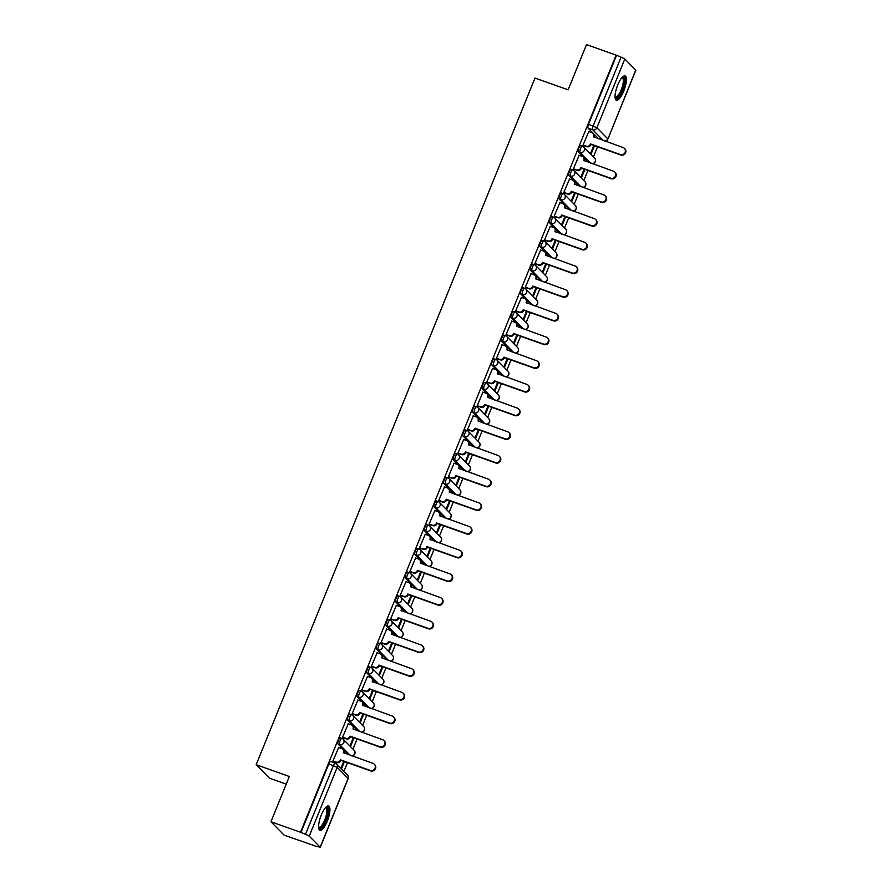 <?xml version="1.0" encoding="UTF-8"?>
<svg xmlns="http://www.w3.org/2000/svg" width="892" height="892" viewBox="0 0 892 892"><rect width="100%" height="100%" fill="white"/><g stroke="black" fill="none" stroke-linecap="round" stroke-linejoin="round"><path stroke-width="1.34" d="M340.465 737.918A3.312 1.004 109.6 0 0 340.343 737.84A3.312 1.004 109.6 0 0 338.458 740.17A3.312 1.004 109.6 0 0 338.001 743.995L339.629 744.575A3.312 1.004 -70.4 0 1 340.097 740.75A3.312 1.004 -70.4 0 1 341.97 738.42A3.312 1.004 -70.4 0 1 342.093 738.498A3.312 3.122 135.5 0 1 343.833 742.59A3.312 3.122 -44.5 0 1 339.629 744.575L350.188 755.301M350.077 714.236A3.312 1.004 109.6 0 0 349.954 714.146A3.312 1.004 109.6 0 0 348.081 716.488A3.312 1.004 109.6 0 0 347.612 720.301L349.251 720.892A3.312 1.004 -70.4 0 1 349.709 717.068A3.312 1.004 -70.4 0 1 351.593 714.737A3.312 1.004 -70.4 0 1 351.716 714.815A3.312 3.122 135.5 0 1 353.455 718.907A3.312 3.122 -44.5 0 1 349.251 720.892L359.799 731.607M359.699 690.542A3.312 1.004 109.6 0 0 359.576 690.464A3.312 1.004 109.6 0 0 357.692 692.794A3.312 1.004 109.6 0 0 357.235 696.619L358.863 697.198A3.312 1.004 -70.4 0 1 359.331 693.374A3.312 1.004 -70.4 0 1 361.204 691.044A3.312 1.004 -70.4 0 1 361.338 691.122A3.312 3.122 135.5 0 1 363.077 695.214A3.312 3.122 -44.5 0 1 358.863 697.198L369.422 707.925M369.321 666.859A3.312 1.004 109.6 0 0 369.188 666.77A3.312 1.004 109.6 0 0 367.314 669.111A3.312 1.004 109.6 0 0 366.846 672.936L368.485 673.516A3.312 1.004 -70.4 0 1 368.953 669.691A3.312 1.004 -70.4 0 1 370.827 667.361A3.312 1.004 -70.4 0 1 370.949 667.439A3.312 3.122 135.5 0 1 372.689 671.531A3.312 3.122 -44.5 0 1 368.485 673.516L379.044 684.231M378.933 643.165A3.312 1.004 109.6 0 0 378.81 643.087A3.312 1.004 109.6 0 0 376.937 645.418A3.312 1.004 109.6 0 0 376.469 649.242L378.108 649.822A3.312 1.004 -70.4 0 1 378.565 646.009A3.312 1.004 -70.4 0 1 380.449 643.667A3.312 1.004 -70.4 0 1 380.572 643.745A3.312 3.122 135.5 0 1 382.311 647.848A3.312 3.122 -44.5 0 1 378.108 649.822L388.656 660.548M388.555 619.483A3.312 1.004 109.6 0 0 388.433 619.405A3.312 1.004 109.6 0 0 386.548 621.735A3.312 1.004 109.6 0 0 386.091 625.56L387.719 626.139A3.312 1.004 -70.4 0 1 388.187 622.315A3.312 1.004 -70.4 0 1 390.06 619.985A3.312 1.004 -70.4 0 1 390.194 620.063A3.312 3.122 135.5 0 1 391.934 624.155A3.312 3.122 -44.5 0 1 387.719 626.139L398.278 636.855M398.178 595.789A3.312 1.004 109.6 0 0 398.044 595.711A3.312 1.004 109.6 0 0 396.171 598.041A3.312 1.004 109.6 0 0 395.702 601.866L397.341 602.446A3.312 1.004 -70.4 0 1 397.81 598.632A3.312 1.004 -70.4 0 1 399.683 596.291A3.312 1.004 -70.4 0 1 399.806 596.369A3.312 3.122 135.5 0 1 401.545 600.472A3.312 3.122 -44.5 0 1 397.341 602.446L407.9 613.172M407.789 572.106A3.312 1.004 109.6 0 0 407.666 572.028A3.312 1.004 109.6 0 0 405.793 574.359A3.312 1.004 109.6 0 0 405.325 578.183L406.964 578.763A3.312 1.004 -70.4 0 1 407.421 574.939A3.312 1.004 -70.4 0 1 409.305 572.608A3.312 1.004 -70.4 0 1 409.428 572.686A3.312 3.122 135.5 0 1 411.167 576.778A3.312 3.122 -44.5 0 1 406.964 578.763L417.512 589.489M417.411 548.413A3.312 1.004 109.6 0 0 417.289 548.335A3.312 1.004 109.6 0 0 415.404 550.676A3.312 1.004 109.6 0 0 414.947 554.49L416.575 555.069A3.312 1.004 -70.4 0 1 417.043 551.256A3.312 1.004 -70.4 0 1 418.917 548.914A3.312 1.004 -70.4 0 1 419.05 549.004A3.312 3.122 135.5 0 1 420.79 553.096A3.312 3.122 -44.5 0 1 416.575 555.069L427.134 565.796M427.034 524.73A3.312 1.004 109.6 0 0 426.9 524.652A3.312 1.004 109.6 0 0 425.027 526.982A3.312 1.004 109.6 0 0 424.559 530.807L426.198 531.387A3.312 1.004 -70.4 0 1 426.666 527.562A3.312 1.004 -70.4 0 1 428.539 525.232A3.312 1.004 -70.4 0 1 428.662 525.31A3.312 3.122 135.5 0 1 430.401 529.402A3.312 3.122 -44.5 0 1 426.198 531.387L436.757 542.113M436.645 501.036A3.312 1.004 109.6 0 0 436.522 500.958A3.312 1.004 109.6 0 0 434.649 503.3A3.312 1.004 109.6 0 0 434.181 507.113L435.82 507.693A3.312 1.004 -70.4 0 1 436.277 503.88A3.312 1.004 -70.4 0 1 438.162 501.538A3.312 1.004 -70.4 0 1 438.284 501.627A3.312 3.122 135.5 0 1 440.024 505.719A3.312 3.122 -44.5 0 1 435.82 507.693L446.368 518.419M446.268 477.354A3.312 1.004 109.6 0 0 446.145 477.276A3.312 1.004 109.6 0 0 444.261 479.606A3.312 1.004 109.6 0 0 443.803 483.431L445.431 484.01A3.312 1.004 -70.4 0 1 445.9 480.186A3.312 1.004 -70.4 0 1 447.773 477.856A3.312 1.004 -70.4 0 1 447.907 477.934A3.312 3.122 135.5 0 1 449.646 482.026A3.312 3.122 -44.5 0 1 445.431 484.01L455.99 494.737M455.89 453.671A3.312 1.004 109.6 0 0 455.756 453.582A3.312 1.004 109.6 0 0 453.883 455.923A3.312 1.004 109.6 0 0 453.415 459.737L455.054 460.317A3.312 1.004 -70.4 0 1 455.511 456.503A3.312 1.004 -70.4 0 1 457.395 454.162A3.312 1.004 -70.4 0 1 457.518 454.251A3.312 3.122 135.5 0 1 459.257 458.343A3.312 3.122 -44.5 0 1 455.054 460.317L465.613 471.043M465.501 429.977A3.312 1.004 109.6 0 0 465.379 429.899A3.312 1.004 109.6 0 0 463.505 432.23A3.312 1.004 109.6 0 0 463.037 436.054L464.676 436.634A3.312 1.004 -70.4 0 1 465.133 432.81A3.312 1.004 -70.4 0 1 467.018 430.479A3.312 1.004 -70.4 0 1 467.14 430.557A3.312 3.122 135.5 0 1 468.88 434.649A3.312 3.122 -44.5 0 1 464.676 436.634L475.224 447.36M475.124 406.295A3.312 1.004 109.6 0 0 475.001 406.206A3.312 1.004 109.6 0 0 473.117 408.547A3.312 1.004 109.6 0 0 472.66 412.36L474.288 412.94A3.312 1.004 -70.4 0 1 474.756 409.127A3.312 1.004 -70.4 0 1 476.629 406.785A3.312 1.004 -70.4 0 1 476.763 406.875A3.312 3.122 135.5 0 1 478.502 410.967A3.312 3.122 -44.5 0 1 474.288 412.94L484.847 423.667M484.746 382.601A3.312 1.004 109.6 0 0 484.612 382.523A3.312 1.004 109.6 0 0 482.739 384.853A3.312 1.004 109.6 0 0 482.271 388.678L483.91 389.258A3.312 1.004 -70.4 0 1 484.367 385.433A3.312 1.004 -70.4 0 1 486.252 383.103A3.312 1.004 -70.4 0 1 486.374 383.181A3.312 3.122 135.5 0 1 488.114 387.273A3.312 3.122 -44.5 0 1 483.91 389.258L494.469 399.984M494.358 358.918A3.312 1.004 109.6 0 0 494.235 358.829A3.312 1.004 109.6 0 0 492.351 361.171A3.312 1.004 109.6 0 0 491.893 364.984L493.532 365.575A3.312 1.004 -70.4 0 1 493.99 361.751A3.312 1.004 -70.4 0 1 495.874 359.409A3.312 1.004 -70.4 0 1 495.997 359.498A3.312 3.122 135.5 0 1 497.736 363.59A3.312 3.122 -44.5 0 1 493.532 365.575L504.08 376.29M503.98 335.225A3.312 1.004 109.6 0 0 503.857 335.147A3.312 1.004 109.6 0 0 501.973 337.477A3.312 1.004 109.6 0 0 501.516 341.302L503.144 341.881A3.312 1.004 -70.4 0 1 503.612 338.057A3.312 1.004 -70.4 0 1 505.485 335.727A3.312 1.004 -70.4 0 1 505.619 335.805A3.312 3.122 135.5 0 1 507.358 339.897A3.312 3.122 -44.5 0 1 503.144 341.881L513.703 352.608M513.602 311.542A3.312 1.004 109.6 0 0 513.469 311.453A3.312 1.004 109.6 0 0 511.595 313.794A3.312 1.004 109.6 0 0 511.127 317.608L512.766 318.199A3.312 1.004 -70.4 0 1 513.223 314.374A3.312 1.004 -70.4 0 1 515.108 312.044A3.312 1.004 -70.4 0 1 515.23 312.122A3.312 3.122 135.5 0 1 516.97 316.214A3.312 3.122 -44.5 0 1 512.766 318.199L523.325 328.914M523.214 287.848A3.312 1.004 109.6 0 0 523.091 287.77A3.312 1.004 109.6 0 0 521.207 290.101A3.312 1.004 109.6 0 0 520.75 293.925L522.389 294.505A3.312 1.004 -70.4 0 1 522.846 290.68A3.312 1.004 -70.4 0 1 524.73 288.35A3.312 1.004 -70.4 0 1 524.853 288.428A3.312 3.122 135.5 0 1 526.592 292.531A3.312 3.122 -44.5 0 1 522.389 294.505L532.937 305.231M532.836 264.166A3.312 1.004 109.6 0 0 532.714 264.077A3.312 1.004 109.6 0 0 530.829 266.418A3.312 1.004 109.6 0 0 530.372 270.243L532 270.822A3.312 1.004 -70.4 0 1 532.468 266.998A3.312 1.004 -70.4 0 1 534.341 264.668A3.312 1.004 -70.4 0 1 534.475 264.746A3.312 3.122 135.5 0 1 536.215 268.838A3.312 3.122 -44.5 0 1 532 270.822L542.559 281.538M542.459 240.472A3.312 1.004 109.6 0 0 542.325 240.394A3.312 1.004 109.6 0 0 540.452 242.724A3.312 1.004 109.6 0 0 539.983 246.549L541.622 247.129A3.312 1.004 -70.4 0 1 542.08 243.315A3.312 1.004 -70.4 0 1 543.964 240.974A3.312 1.004 -70.4 0 1 544.087 241.052A3.312 3.122 135.5 0 1 545.826 245.155A3.312 3.122 -44.5 0 1 541.622 247.129L552.181 257.855M552.07 216.789A3.312 1.004 109.6 0 0 551.947 216.711A3.312 1.004 109.6 0 0 550.063 219.042A3.312 1.004 109.6 0 0 549.606 222.866L551.245 223.446A3.312 1.004 -70.4 0 1 551.702 219.622A3.312 1.004 -70.4 0 1 553.586 217.291A3.312 1.004 -70.4 0 1 553.709 217.369A3.312 3.122 135.5 0 1 555.448 221.461A3.312 3.122 -44.5 0 1 551.245 223.446L561.793 234.172M561.692 193.096A3.312 1.004 109.6 0 0 561.57 193.018A3.312 1.004 109.6 0 0 559.685 195.348A3.312 1.004 109.6 0 0 559.228 199.172L560.856 199.752A3.312 1.004 -70.4 0 1 561.324 195.939A3.312 1.004 -70.4 0 1 563.198 193.597A3.312 1.004 -70.4 0 1 563.32 193.687A3.312 3.122 135.5 0 1 565.071 197.779A3.312 3.122 -44.5 0 1 560.856 199.752L571.415 210.479M571.304 169.413A3.312 1.004 109.6 0 0 571.181 169.335A3.312 1.004 109.6 0 0 569.308 171.665A3.312 1.004 109.6 0 0 568.84 175.49L570.479 176.07A3.312 1.004 -70.4 0 1 570.936 172.245A3.312 1.004 -70.4 0 1 572.82 169.915A3.312 1.004 -70.4 0 1 572.943 169.993A3.312 3.122 135.5 0 1 574.682 174.085A3.312 3.122 -44.5 0 1 570.479 176.07L581.038 186.796M580.926 145.719A3.312 1.004 109.6 0 0 580.803 145.641A3.312 1.004 109.6 0 0 578.919 147.983A3.312 1.004 109.6 0 0 578.462 151.796L580.101 152.376A3.312 1.004 -70.4 0 1 580.558 148.563A3.312 1.004 -70.4 0 1 582.443 146.221A3.312 1.004 -70.4 0 1 582.565 146.31A3.312 3.122 135.5 0 1 584.305 150.402A3.312 3.122 -44.5 0 1 580.101 152.376L590.649 163.102M623.731 91.118A12.912 3.902 109.6 0 0 625.047 75.898A12.912 3.902 109.6 0 0 617.721 85.008A12.912 3.902 109.6 0 0 616.405 100.227A12.912 3.902 109.6 0 0 623.731 91.118M327.275 821.186A12.912 3.902 109.6 0 0 328.59 805.967A12.912 3.902 109.6 0 0 321.265 815.076A12.912 3.902 109.6 0 0 319.949 830.296A12.912 3.902 109.6 0 0 327.275 821.186M270.945 821.744L289.32 776.497L256.171 764.712L534.988 78.072L568.137 89.847L586.512 44.6L616.093 55.114L300.526 832.258L270.945 821.744L284.169 835.18L313.839 845.471M343.911 771.413L347.467 762.66M352.964 749.113L357.079 738.966M362.587 725.43L366.701 715.284M372.198 701.736L376.324 691.59M381.821 678.054L385.935 667.907M391.443 654.36L395.557 644.214M401.054 630.677L405.18 620.531M410.677 606.984L414.791 596.837M420.299 583.301L424.414 573.155M429.911 559.607L434.036 549.461M439.533 535.925L443.647 525.778M449.144 512.231L453.27 502.096M458.767 488.548L462.892 478.402M468.389 464.855L472.504 454.719M478 441.172L482.126 431.026M487.623 417.489L491.748 407.343M497.245 393.796L501.36 383.649M506.857 370.113L510.982 359.967M516.479 346.419L520.605 336.273M526.102 322.737L530.216 312.59M535.713 299.043L539.838 288.897M545.335 275.36L549.461 265.214M554.958 251.667L559.072 241.52M564.569 227.984L568.695 217.838M574.192 204.29L578.317 194.144M583.814 180.608L587.928 170.461M593.425 156.914L597.551 146.767M286.22 784.124L269.395 778.147L256.171 764.712M313.75 845.694L320.172 847.21L309.256 836.127L305.521 834.288L333.452 765.503A3.312 1.004 -70.4 0 1 335.325 763.162A3.312 1.004 -70.4 0 1 335.448 763.251A3.312 3.122 -44.5 0 1 336.574 763.965A3.312 3.312 0 0 0 335.325 763.162L330.72 761.523A3.312 1.004 -70.4 0 1 330.843 761.612M300.526 832.258L305.521 834.288M598.632 138.84L588.084 128.114L592.689 129.753A3.312 1.004 -70.4 0 1 593.147 125.928L621.077 57.144L624.824 58.983L635.829 70.256L607.898 139.041L635.74 70.067M621.077 57.144L616.093 55.114M588.765 131.592L583.045 145.084L583.658 145.574M593.793 145.441L590.749 152.922L591.329 153.502L594.507 145.686M579.142 155.275L573.422 168.766L574.035 169.257M584.171 169.123L581.138 176.605L581.707 177.196L584.884 169.38M569.52 178.969L563.8 192.46L564.424 192.951M574.548 192.817L571.516 200.287L572.095 200.878L575.262 193.062M559.908 202.651L554.188 216.143L554.802 216.633M564.937 216.5L561.893 223.981L562.473 224.572L565.651 216.756M550.286 226.345L544.566 239.837L545.179 240.327M555.315 240.182L552.282 247.664L552.85 248.255L556.028 240.439M540.663 250.028L534.944 263.519L535.568 264.01M545.692 263.876L542.659 271.358L543.239 271.949L546.406 264.132M531.052 273.721L525.332 287.213L525.946 287.703M536.081 287.558L533.037 295.04L533.617 295.631L536.794 287.815M521.43 297.404L515.71 310.895L516.323 311.386M526.458 311.252L523.426 318.734L523.994 319.325L527.172 311.509M511.807 321.087L506.087 334.589L506.712 335.08M516.836 334.935L513.803 342.417L514.383 343.007L517.55 335.191M502.196 344.78L496.476 358.272L497.089 358.762M507.225 358.629L504.181 366.11L504.76 366.69L507.938 358.885M492.574 368.463L486.854 381.966L487.467 382.445M497.602 382.311L494.569 389.793L495.138 390.384L498.316 382.568M482.951 392.157L477.231 405.648L477.856 406.139M487.98 406.005L484.947 413.487L485.527 414.066L488.693 406.261M473.34 415.839L467.62 429.342L468.233 429.821M478.368 429.688L475.325 437.169L475.904 437.76L479.082 429.944M463.717 439.533L457.997 453.024L458.622 453.515M468.746 453.381L465.713 460.863L466.282 461.443L469.46 453.627M454.095 463.216L448.375 476.707L448.999 477.198M459.124 477.064L456.091 484.546L456.671 485.137L459.837 477.32M444.484 486.909L438.764 500.401L439.377 500.891M449.512 500.758L446.468 508.239L447.048 508.819L450.226 501.003M434.861 510.592L429.141 524.083L429.766 524.574M439.89 524.44L436.857 531.922L437.437 532.513L440.603 524.697M425.239 534.286L419.519 547.777L420.143 548.268M430.267 548.134L427.235 555.616L427.814 556.195L430.981 548.379M415.627 557.968L409.907 571.46L410.521 571.95M420.656 571.817L417.612 579.298L418.192 579.889L421.37 572.073M406.005 581.662L400.285 595.154L400.909 595.644M411.034 595.51L408.001 602.981L408.581 603.572L411.747 595.756M396.382 605.345L390.663 618.836L391.287 619.327M401.411 619.193L398.378 626.675L398.958 627.266L402.125 619.449M386.771 629.038L381.051 642.53L381.665 643.021M391.8 642.876L388.756 650.357L389.336 650.948L392.513 643.132M377.149 652.721L371.429 666.212L372.053 666.703M382.177 666.569L379.145 674.051L379.724 674.642L382.891 666.826M367.526 676.415L361.806 689.906L362.431 690.397M372.555 690.252L369.522 697.734L370.102 698.324L373.28 690.508M357.915 700.097L352.195 713.589L352.808 714.079M362.944 713.946L359.9 721.427L360.48 722.018L363.657 714.202M348.293 723.78L342.573 737.283L343.197 737.773M353.321 737.628L350.288 745.11L350.868 745.701L354.035 737.885M338.67 747.474L332.961 760.965L333.575 761.456M348.549 754.721L338.001 743.995M358.171 731.027L347.612 720.301M367.783 707.345L357.235 696.619M377.405 683.651L366.846 672.936M387.028 659.968L376.469 649.242M396.639 636.275L386.091 625.56M406.261 612.592L395.702 601.866M415.884 588.898L405.325 578.183M425.495 565.216L414.947 554.49M435.118 541.533L424.559 530.807M444.74 517.839L434.181 507.113M454.351 494.157L443.803 483.431M463.974 470.463L453.415 459.737M473.596 446.78L463.037 436.054M483.208 423.087L472.66 412.36M492.83 399.404L482.271 388.678M502.452 375.71L491.893 364.984M512.064 352.028L501.516 341.302M521.686 328.334L511.127 317.608M531.309 304.651L520.75 293.925M540.92 280.958L530.372 270.243M550.542 257.275L539.983 246.549M560.165 233.581L549.606 222.866M569.776 209.899L559.228 199.172M579.399 186.205L568.84 175.49M589.021 162.522L578.462 151.796M341.446 768.904L344.423 761.578M300.905 832.649L328.836 763.864A3.312 1.004 -70.4 0 1 330.72 761.523M616.472 55.505L588.542 124.289A3.312 1.004 109.6 0 0 588.084 128.114M343.71 761.322L340.867 768.313M583.067 145.028L586.234 146.154A3.312 3.122 -44.5 0 0 590.437 144.169L590.939 144.682A3.312 3.122 135.5 0 1 586.735 146.667L583.446 145.496M590.526 143.946L620.252 154.517A3.802 3.59 -44.5 0 0 624.389 148.351A3.802 3.59 -44.5 0 0 623.095 147.526L593.459 136.732A3.312 3.122 -44.5 0 0 592.846 133.354L593.347 133.867A3.312 3.122 135.5 0 1 593.983 137.178M624.389 148.351L624.891 148.864A3.802 3.59 135.5 0 1 620.754 155.018L591.028 144.459M592.846 133.354A3.312 3.122 -44.5 0 0 591.719 132.64L588.553 131.514M573.444 168.722L576.611 169.848A3.312 3.122 -44.5 0 0 580.815 167.863L581.316 168.376A3.312 3.122 135.5 0 1 577.113 170.35L573.835 169.19M580.915 167.629L610.641 178.199A3.802 3.59 -44.5 0 0 614.766 172.033A3.802 3.59 -44.5 0 0 613.473 171.219L583.836 160.426A3.312 3.122 -44.5 0 0 583.223 157.048L583.725 157.55A3.312 3.122 135.5 0 1 584.36 160.872M614.766 172.033L615.268 172.546A3.802 3.59 135.5 0 1 611.143 178.712L581.417 168.142M583.223 157.048A3.312 3.122 -44.5 0 0 582.097 156.323L578.93 155.197M563.822 192.404L566.989 193.531A3.312 3.122 -44.5 0 0 571.203 191.546L571.705 192.059A3.312 3.122 135.5 0 1 567.49 194.043L564.212 192.873M571.293 191.323L601.018 201.893A3.802 3.59 -44.5 0 0 605.155 195.727A3.802 3.59 -44.5 0 0 603.862 194.902L574.225 184.109A3.312 3.122 -44.5 0 0 573.612 180.73L574.113 181.243A3.312 3.122 135.5 0 1 574.749 184.555M605.155 195.727L605.657 196.24A3.802 3.59 135.5 0 1 601.52 202.395L571.794 191.836M573.612 180.73A3.312 3.122 -44.5 0 0 572.486 180.017L569.308 178.891M622.315 77.18A11.172 3.378 -70.4 0 1 624.445 80.079A11.172 3.378 -70.4 0 1 620.687 93.381A11.172 3.378 -70.4 0 1 615.09 97.507M615.056 96.972A10.347 3.122 109.6 0 0 615.324 97.116A10.347 3.122 109.6 0 0 620.431 91.564A10.347 3.122 109.6 0 0 623.33 80.38A10.347 3.122 109.6 0 0 622.259 77.626A10.347 3.122 109.6 0 0 621.958 77.571M615.803 99.781A12.822 3.869 109.6 0 0 621.947 92.032A12.822 3.869 109.6 0 0 625.169 78.964A12.822 3.869 109.6 0 0 624.311 75.865M325.859 807.26A11.172 3.378 -70.4 0 1 327.988 810.159A11.172 3.378 -70.4 0 1 324.242 823.45A11.172 3.378 -70.4 0 1 318.645 827.575M318.611 827.04A10.347 3.122 109.6 0 0 318.879 827.185A10.347 3.122 109.6 0 0 323.986 821.632A10.347 3.122 109.6 0 0 326.885 810.449A10.347 3.122 109.6 0 0 325.803 807.695A10.347 3.122 109.6 0 0 325.502 807.65M319.358 829.85A12.822 3.869 109.6 0 0 325.491 822.101A12.822 3.869 109.6 0 0 328.713 809.033A12.822 3.869 109.6 0 0 327.855 805.933M554.211 216.087L557.377 217.213A3.312 3.122 -44.5 0 0 561.581 215.24L562.083 215.752A3.312 3.122 135.5 0 1 557.879 217.726L554.59 216.555M561.67 215.005L591.407 225.576A3.802 3.59 -44.5 0 0 595.533 219.41A3.802 3.59 -44.5 0 0 594.239 218.596L564.603 207.803A3.312 3.122 -44.5 0 0 563.989 204.424L564.491 204.926A3.312 3.122 135.5 0 1 565.127 208.249M595.533 219.41L596.034 219.923A3.802 3.59 135.5 0 1 591.898 226.089L562.172 215.518M563.989 204.424A3.312 3.122 -44.5 0 0 562.863 203.699L559.697 202.573M544.588 239.781L547.755 240.907A3.312 3.122 -44.5 0 0 551.958 238.922L552.46 239.435A3.312 3.122 135.5 0 1 548.257 241.42L544.979 240.249M552.059 238.699L581.785 249.258A3.802 3.59 -44.5 0 0 585.91 243.103A3.802 3.59 -44.5 0 0 584.617 242.278L554.98 231.485A3.312 3.122 -44.5 0 0 554.367 228.107L554.869 228.62A3.312 3.122 135.5 0 1 555.504 231.931M585.91 243.103L586.412 243.605A3.802 3.59 135.5 0 1 582.286 249.771L552.561 239.212M554.367 228.107A3.312 3.122 -44.5 0 0 553.241 227.393L550.074 226.267M534.966 263.463L538.132 264.589A3.312 3.122 -44.5 0 0 542.347 262.616L542.849 263.118A3.312 3.122 135.5 0 1 538.634 265.102L535.356 263.932M542.436 262.382L572.162 272.952A3.802 3.59 -44.5 0 0 576.299 266.786A3.802 3.59 -44.5 0 0 575.006 265.961L545.369 255.179A3.312 3.122 -44.5 0 0 544.756 251.8L545.257 252.302A3.312 3.122 135.5 0 1 545.893 255.625M576.299 266.786L576.801 267.299A3.802 3.59 135.5 0 1 572.664 273.465L542.938 262.895M544.756 251.8A3.312 3.122 -44.5 0 0 543.629 251.076L540.452 249.95M525.355 287.157L528.521 288.283A3.312 3.122 -44.5 0 0 532.725 286.299L533.226 286.811A3.312 3.122 135.5 0 1 529.023 288.796L525.734 287.625M532.814 286.076L562.551 296.635A3.802 3.59 -44.5 0 0 566.676 290.48A3.802 3.59 -44.5 0 0 565.383 289.655L535.746 278.861A3.312 3.122 -44.5 0 0 535.133 275.483L535.635 275.996A3.312 3.122 135.5 0 1 536.27 279.308M566.676 290.48L567.178 290.982A3.802 3.59 135.5 0 1 563.042 297.147L533.316 286.588M535.133 275.483A3.312 3.122 -44.5 0 0 534.007 274.769L530.84 273.643M515.732 310.84L518.899 311.966A3.312 3.122 -44.5 0 0 523.102 309.992L523.604 310.494A3.312 3.122 135.5 0 1 519.4 312.479L516.122 311.308M523.203 309.758L552.928 320.328A3.802 3.59 -44.5 0 0 557.054 314.162A3.802 3.59 -44.5 0 0 555.761 313.337L526.124 302.544A3.312 3.122 -44.5 0 0 525.511 299.166L526.012 299.679A3.312 3.122 135.5 0 1 526.659 303.001M557.054 314.162L557.556 314.675A3.802 3.59 135.5 0 1 553.43 320.841L523.704 310.271M525.511 299.166A3.312 3.122 -44.5 0 0 524.385 298.452L521.218 297.326M506.11 334.533L509.287 335.66A3.312 3.122 -44.5 0 0 513.491 333.675L513.993 334.188A3.312 3.122 135.5 0 1 509.778 336.161L506.5 335.002M513.58 333.452L543.306 344.011A3.802 3.59 -44.5 0 0 547.443 337.856A3.802 3.59 -44.5 0 0 546.149 337.031L516.513 326.238A3.312 3.122 -44.5 0 0 515.899 322.859L516.401 323.372A3.312 3.122 135.5 0 1 517.037 326.684M547.443 337.856L547.944 338.358A3.802 3.59 135.5 0 1 543.808 344.524L514.082 333.954M515.899 322.859A3.312 3.122 -44.5 0 0 514.773 322.146L511.595 321.02M496.498 358.216L499.665 359.342A3.312 3.122 -44.5 0 0 503.868 357.369L504.37 357.87A3.312 3.122 135.5 0 1 500.167 359.855L496.877 358.684M503.958 357.135L533.695 367.705A3.802 3.59 -44.5 0 0 537.82 361.539A3.802 3.59 -44.5 0 0 536.527 360.714L506.89 349.92A3.312 3.122 -44.5 0 0 506.277 346.542L506.779 347.055A3.312 3.122 135.5 0 1 507.414 350.378M537.82 361.539L538.322 362.052A3.802 3.59 135.5 0 1 534.197 368.206L504.459 357.647M506.277 346.542A3.312 3.122 -44.5 0 0 505.151 345.828L501.984 344.702M486.876 381.91L490.043 383.036A3.312 3.122 -44.5 0 0 494.246 381.051L494.748 381.564A3.312 3.122 135.5 0 1 490.544 383.538L487.266 382.378M494.346 380.828L524.072 391.387A3.802 3.59 -44.5 0 0 528.198 385.233A3.802 3.59 -44.5 0 0 526.904 384.407L497.268 373.614A3.312 3.122 -44.5 0 0 496.654 370.236L497.156 370.749A3.312 3.122 135.5 0 1 497.803 374.06M528.198 385.233L528.7 385.734A3.802 3.59 135.5 0 1 524.574 391.9L494.848 381.33M496.654 370.236A3.312 3.122 -44.5 0 0 495.528 369.522L492.362 368.396M477.253 405.592L480.431 406.719A3.312 3.122 -44.5 0 0 484.635 404.745L485.137 405.247A3.312 3.122 135.5 0 1 480.933 407.231L477.644 406.061M484.724 404.511L514.45 415.081A3.802 3.59 -44.5 0 0 518.587 408.915A3.802 3.59 -44.5 0 0 517.293 408.09L487.656 397.297A3.312 3.122 -44.5 0 0 487.043 393.918L487.545 394.431A3.312 3.122 135.5 0 1 488.18 397.743M518.587 408.915L519.088 409.428A3.802 3.59 135.5 0 1 514.952 415.583L485.226 405.024M487.043 393.918A3.312 3.122 -44.5 0 0 485.917 393.205L482.739 392.079M467.642 429.286L470.809 430.412A3.312 3.122 -44.5 0 0 475.012 428.428L475.514 428.94A3.312 3.122 135.5 0 1 471.31 430.914L468.021 429.754M475.102 428.205L504.839 438.764A3.802 3.59 -44.5 0 0 508.964 432.609A3.802 3.59 -44.5 0 0 507.671 431.784L478.034 420.991A3.312 3.122 -44.5 0 0 477.421 417.612L477.922 418.125A3.312 3.122 135.5 0 1 478.558 421.437M508.964 432.609L509.466 433.111A3.802 3.59 135.5 0 1 505.34 439.277L475.603 428.706M477.421 417.612A3.312 3.122 -44.5 0 0 476.295 416.898L473.128 415.772M458.02 452.969L461.186 454.095A3.312 3.122 -44.5 0 0 465.39 452.121L465.892 452.623A3.312 3.122 135.5 0 1 461.688 454.608L458.41 453.437M465.49 451.887L495.216 462.457A3.802 3.59 -44.5 0 0 499.342 456.291A3.802 3.59 -44.5 0 0 498.048 455.466L468.412 444.673A3.312 3.122 -44.5 0 0 467.798 441.295L468.3 441.808A3.312 3.122 135.5 0 1 468.947 445.119M499.342 456.291L499.843 456.804A3.802 3.59 135.5 0 1 495.718 462.959L465.992 452.4M467.798 441.295A3.312 3.122 -44.5 0 0 466.672 440.581L463.505 439.455M448.397 476.663L451.575 477.789A3.312 3.122 -44.5 0 0 455.779 475.804L456.28 476.317A3.312 3.122 135.5 0 1 452.077 478.29L448.788 477.131M455.868 475.581L485.594 486.14A3.802 3.59 -44.5 0 0 489.73 479.985A3.802 3.59 -44.5 0 0 488.437 479.16L458.8 468.367A3.312 3.122 -44.5 0 0 458.187 464.988L458.689 465.49A3.312 3.122 135.5 0 1 459.324 468.813M489.73 479.985L490.232 480.487A3.802 3.59 135.5 0 1 486.095 486.653L456.37 476.083M458.187 464.988A3.312 3.122 -44.5 0 0 457.061 464.275L453.894 463.149M438.786 500.345L441.953 501.471A3.312 3.122 -44.5 0 0 446.156 499.498L446.658 499.999A3.312 3.122 135.5 0 1 442.454 501.984L439.165 500.813M446.245 499.264L475.982 509.834A3.802 3.59 -44.5 0 0 480.108 503.668A3.802 3.59 -44.5 0 0 478.814 502.843L449.178 492.05A3.312 3.122 -44.5 0 0 448.565 488.671L449.066 489.184A3.312 3.122 135.5 0 1 449.702 492.495M480.108 503.668L480.61 504.181A3.802 3.59 135.5 0 1 476.484 510.335L446.747 499.776M448.565 488.671A3.312 3.122 -44.5 0 0 447.438 487.957L444.272 486.831M429.163 524.039L432.33 525.165A3.312 3.122 -44.5 0 0 436.534 523.18L437.035 523.693A3.312 3.122 135.5 0 1 432.832 525.667L429.554 524.507M436.634 522.957L466.36 533.516A3.802 3.59 -44.5 0 0 470.485 527.35A3.802 3.59 -44.5 0 0 469.192 526.536L439.555 515.743A3.312 3.122 -44.5 0 0 438.942 512.365L439.444 512.867A3.312 3.122 135.5 0 1 440.09 516.189M470.485 527.35L470.987 527.863A3.802 3.59 135.5 0 1 466.862 534.029L437.136 523.459M438.942 512.365A3.312 3.122 -44.5 0 0 437.816 511.651L434.649 510.525M419.541 547.721L422.719 548.848A3.312 3.122 -44.5 0 0 426.922 546.863L427.424 547.376A3.312 3.122 135.5 0 1 423.221 549.361L419.931 548.19M427.012 546.64L456.737 557.21A3.802 3.59 -44.5 0 0 460.874 551.044A3.802 3.59 -44.5 0 0 459.581 550.219L429.944 539.426A3.312 3.122 -44.5 0 0 429.331 536.047L429.832 536.56A3.312 3.122 135.5 0 1 430.468 539.872M460.874 551.044L461.376 551.557A3.802 3.59 135.5 0 1 457.239 557.712L427.513 547.153M429.331 536.047A3.312 3.122 -44.5 0 0 428.205 535.334L425.038 534.208M409.93 571.415L413.096 572.541A3.312 3.122 -44.5 0 0 417.3 570.557L417.802 571.07A3.312 3.122 135.5 0 1 413.598 573.043L410.309 571.884M417.389 570.322L447.126 580.893A3.802 3.59 -44.5 0 0 451.252 574.727A3.802 3.59 -44.5 0 0 449.958 573.913L420.322 563.12A3.312 3.122 -44.5 0 0 419.708 559.741L420.21 560.243A3.312 3.122 135.5 0 1 420.846 563.566M451.252 574.727L451.753 575.24A3.802 3.59 135.5 0 1 447.628 581.406L417.891 570.835M419.708 559.741A3.312 3.122 -44.5 0 0 418.582 559.016L415.416 557.89M400.307 595.098L403.474 596.224A3.312 3.122 -44.5 0 0 407.689 594.239L408.179 594.752A3.312 3.122 135.5 0 1 403.976 596.737L400.698 595.566M407.778 594.016L437.504 604.586A3.802 3.59 -44.5 0 0 441.629 598.421A3.802 3.59 -44.5 0 0 440.336 597.595L410.699 586.802A3.312 3.122 -44.5 0 0 410.086 583.424L410.588 583.937A3.312 3.122 135.5 0 1 411.234 587.248M441.629 598.421L442.131 598.933A3.802 3.59 135.5 0 1 438.005 605.088L408.28 594.529M410.086 583.424A3.312 3.122 -44.5 0 0 408.96 582.71L405.793 581.584M390.685 618.78L393.863 619.907A3.312 3.122 -44.5 0 0 398.066 617.933L398.568 618.446A3.312 3.122 135.5 0 1 394.364 620.419L391.075 619.249M398.155 617.699L427.881 628.269A3.802 3.59 -44.5 0 0 432.018 622.103A3.802 3.59 -44.5 0 0 430.725 621.289L401.088 610.496A3.312 3.122 -44.5 0 0 400.475 607.117L400.976 607.619A3.312 3.122 135.5 0 1 401.612 610.942M432.018 622.103L432.52 622.616A3.802 3.59 135.5 0 1 428.383 628.782L398.657 618.212M400.475 607.117A3.312 3.122 -44.5 0 0 399.348 606.393L396.182 605.267M381.074 642.474L384.24 643.6A3.312 3.122 -44.5 0 0 388.444 641.616L388.945 642.128A3.312 3.122 135.5 0 1 384.742 644.113L381.453 642.942M388.533 641.393L418.27 651.952A3.802 3.59 -44.5 0 0 422.395 645.797A3.802 3.59 -44.5 0 0 421.102 644.972L391.465 634.179A3.312 3.122 -44.5 0 0 390.852 630.8L391.354 631.313A3.312 3.122 135.5 0 1 391.989 634.625M422.395 645.797L422.897 646.299A3.802 3.59 135.5 0 1 418.772 652.465L389.035 641.906M390.852 630.8A3.312 3.122 -44.5 0 0 389.726 630.087L386.559 628.96M371.451 666.157L374.618 667.283A3.312 3.122 -44.5 0 0 378.832 665.309L379.323 665.811A3.312 3.122 135.5 0 1 375.119 667.796L371.841 666.625M378.922 665.075L408.647 675.645A3.802 3.59 -44.5 0 0 412.773 669.479A3.802 3.59 -44.5 0 0 411.48 668.654L381.843 657.861A3.312 3.122 -44.5 0 0 381.23 654.494L381.731 654.996A3.312 3.122 135.5 0 1 382.378 658.318M412.773 669.479L413.275 669.992A3.802 3.59 135.5 0 1 409.149 676.158L379.423 665.588M381.23 654.494A3.312 3.122 -44.5 0 0 380.103 653.769L376.937 652.643M361.829 689.851L365.006 690.977A3.312 3.122 -44.5 0 0 369.21 688.992L369.712 689.505A3.312 3.122 135.5 0 1 365.508 691.49L362.219 690.319M369.299 688.769L399.025 699.328A3.802 3.59 -44.5 0 0 403.162 693.173A3.802 3.59 -44.5 0 0 401.868 692.348L372.232 681.555A3.312 3.122 -44.5 0 0 371.618 678.176L372.12 678.689A3.312 3.122 135.5 0 1 372.756 682.001M403.162 693.173L403.663 693.675A3.802 3.59 135.5 0 1 399.527 699.841L369.801 689.282M371.618 678.176A3.312 3.122 -44.5 0 0 370.492 677.463L367.326 676.337M352.217 713.533L355.384 714.659A3.312 3.122 -44.5 0 0 359.587 712.686L360.089 713.187A3.312 3.122 135.5 0 1 355.886 715.172L352.596 714.001M359.688 712.452L389.414 723.022A3.802 3.59 -44.5 0 0 393.539 716.856A3.802 3.59 -44.5 0 0 392.246 716.031L362.609 705.237A3.312 3.122 -44.5 0 0 361.996 701.859L362.498 702.372A3.312 3.122 135.5 0 1 363.133 705.695M393.539 716.856L394.041 717.369A3.802 3.59 135.5 0 1 389.916 723.535L360.178 712.964M361.996 701.859A3.312 3.122 -44.5 0 0 360.87 701.145L357.703 700.019M342.595 737.227L345.762 738.353A3.312 3.122 -44.5 0 0 349.976 736.368L350.478 736.881A3.312 3.122 135.5 0 1 346.263 738.855L342.985 737.695M350.065 736.145L379.791 746.704A3.802 3.59 -44.5 0 0 383.928 740.55A3.802 3.59 -44.5 0 0 382.623 739.724L352.998 728.931A3.312 3.122 -44.5 0 0 352.373 725.553L352.875 726.066A3.312 3.122 135.5 0 1 353.522 729.377M383.928 740.55L384.419 741.051A3.802 3.59 135.5 0 1 380.293 747.217L350.567 736.647M352.373 725.553A3.312 3.122 -44.5 0 0 351.247 724.839L348.081 723.713M332.972 760.909L336.15 762.036A3.312 3.122 -44.5 0 0 340.354 760.062L340.856 760.564A3.312 3.122 135.5 0 1 336.652 762.548L333.363 761.378M340.443 759.828L370.169 770.398A3.802 3.59 -44.5 0 0 374.305 764.232A3.802 3.59 -44.5 0 0 373.012 763.407L343.375 752.614A3.312 3.122 -44.5 0 0 342.762 749.235L343.264 749.748A3.312 3.122 135.5 0 1 343.899 753.06M374.305 764.232L374.807 764.745A3.802 3.59 135.5 0 1 370.671 770.9L340.945 760.341M342.762 749.235A3.312 3.122 -44.5 0 0 341.636 748.522L338.469 747.396M320.172 847.21L348.103 778.426L337.187 767.343L309.256 836.127M603.237 140.468L592.689 129.753A3.312 3.122 135.5 0 0 596.893 127.768L607.809 138.851A3.312 3.122 135.5 0 1 604.754 141.014M624.824 58.983L596.893 127.768L588.542 124.289M592.165 163.637A3.312 3.122 -44.5 0 0 594.596 158.107A3.312 3.312 0 0 1 592.422 163.738M582.554 187.331A3.312 3.122 -44.5 0 0 584.985 181.79A3.312 3.312 0 0 1 582.799 187.42M572.932 211.014A3.312 3.122 -44.5 0 0 575.362 205.483A3.312 3.312 0 0 1 573.188 211.114M563.309 234.708A3.312 3.122 -44.5 0 0 565.74 229.166A3.312 3.312 0 0 1 563.566 234.797M553.698 258.39A3.312 3.122 -44.5 0 0 556.129 252.86A3.312 3.312 0 0 1 553.954 258.479M544.075 282.084A3.312 3.122 -44.5 0 0 546.506 276.542A3.312 3.312 0 0 1 544.332 282.173M534.453 305.766A3.312 3.122 -44.5 0 0 536.884 300.236A3.312 3.312 0 0 1 534.709 305.856M524.842 329.46A3.312 3.122 -44.5 0 0 527.272 323.919A3.312 3.312 0 0 1 525.098 329.549M515.219 353.143A3.312 3.122 -44.5 0 0 517.65 347.612A3.312 3.312 0 0 1 515.476 353.232M505.597 376.837A3.312 3.122 -44.5 0 0 508.027 371.295A3.312 3.312 0 0 1 505.853 376.926M495.985 400.519A3.312 3.122 -44.5 0 0 498.416 394.989A3.312 3.312 0 0 1 496.242 400.608M486.363 424.213A3.312 3.122 -44.5 0 0 488.794 418.671A3.312 3.312 0 0 1 486.619 424.302M476.741 447.895A3.312 3.122 -44.5 0 0 479.171 442.365A3.312 3.312 0 0 1 476.997 447.985M467.129 471.589A3.312 3.122 -44.5 0 0 469.56 466.048A3.312 3.312 0 0 1 467.386 471.678M457.507 495.272A3.312 3.122 -44.5 0 0 459.938 489.741A3.312 3.312 0 0 1 457.763 495.361M447.884 518.954A3.312 3.122 -44.5 0 0 450.315 513.424A3.312 3.312 0 0 1 448.141 519.055M438.273 542.648A3.312 3.122 -44.5 0 0 440.704 537.118A3.312 3.312 0 0 1 438.529 542.737M428.651 566.331A3.312 3.122 -44.5 0 0 431.081 560.8A3.312 3.312 0 0 1 428.907 566.431M419.028 590.025A3.312 3.122 -44.5 0 0 421.459 584.483A3.312 3.312 0 0 1 419.285 590.114M409.417 613.707A3.312 3.122 -44.5 0 0 411.848 608.177A3.312 3.312 0 0 1 409.673 613.808M399.794 637.401A3.312 3.122 -44.5 0 0 402.225 631.859A3.312 3.312 0 0 1 400.051 637.49M390.172 661.083A3.312 3.122 -44.5 0 0 392.614 655.553A3.312 3.312 0 0 1 390.428 661.173M380.561 684.777A3.312 3.122 -44.5 0 0 382.991 679.236A3.312 3.312 0 0 1 380.817 684.866M370.938 708.46A3.312 3.122 -44.5 0 0 373.369 702.929A3.312 3.312 0 0 1 371.195 708.549M361.316 732.154A3.312 3.122 -44.5 0 0 363.758 726.612A3.312 3.312 0 0 1 361.572 732.243M351.704 755.836A3.312 3.122 -44.5 0 0 354.135 750.306A3.312 3.312 0 0 1 351.961 755.925M328.836 763.864L337.187 767.343A3.312 3.122 -44.5 0 0 336.574 763.965L347.49 775.048A3.312 3.122 -44.5 0 1 348.103 778.426L348.192 778.616A3.312 3.312 0 0 0 347.49 775.048M340.343 737.84L341.97 738.42A3.312 3.312 0 0 1 343.219 739.212L354.135 750.306M349.954 714.146L351.593 714.737A3.312 3.312 0 0 1 352.842 715.529L363.758 726.612M359.576 690.464L361.204 691.044A3.312 3.312 0 0 1 362.464 691.846L373.369 702.929M369.188 666.77L370.827 667.361A3.312 3.312 0 0 1 372.075 668.153L382.991 679.236M378.81 643.087L380.449 643.667A3.312 3.312 0 0 1 381.698 644.47L392.614 655.553M388.433 619.405L390.06 619.985A3.312 3.312 0 0 1 391.32 620.776L402.225 631.859M398.044 595.711L399.683 596.291A3.312 3.312 0 0 1 400.932 597.094L411.848 608.177M407.666 572.028L409.305 572.608A3.312 3.312 0 0 1 410.554 573.4L421.459 584.483M417.289 548.335L418.917 548.914A3.312 3.312 0 0 1 420.177 549.717L431.081 560.8M426.9 524.652L428.539 525.232A3.312 3.312 0 0 1 429.788 526.024L440.704 537.118M436.522 500.958L438.162 501.538A3.312 3.312 0 0 1 439.41 502.341L450.315 513.424M446.145 477.276L447.773 477.856A3.312 3.312 0 0 1 449.033 478.647L459.938 489.741M455.756 453.582L457.395 454.162A3.312 3.312 0 0 1 458.644 454.965L469.56 466.048M465.379 429.899L467.018 430.479A3.312 3.312 0 0 1 468.267 431.271L479.171 442.365M475.001 406.206L476.629 406.785A3.312 3.312 0 0 1 477.889 407.588L488.794 418.671M484.612 382.523L486.252 383.103A3.312 3.312 0 0 1 487.5 383.894L498.416 394.989M494.235 358.829L495.874 359.409A3.312 3.312 0 0 1 497.123 360.212L508.027 371.295M503.857 335.147L505.485 335.727A3.312 3.312 0 0 1 506.734 336.518L517.65 347.612M513.469 311.453L515.108 312.044A3.312 3.312 0 0 1 516.356 312.836L527.272 323.919M523.091 287.77L524.73 288.35A3.312 3.312 0 0 1 525.979 289.153L536.884 300.236M532.714 264.077L534.341 264.668A3.312 3.312 0 0 1 535.59 265.459L546.506 276.542M542.325 240.394L543.964 240.974A3.312 3.312 0 0 1 545.213 241.777L556.129 252.86M551.947 216.711L553.586 217.291A3.312 3.312 0 0 1 554.835 218.083L565.74 229.166M561.57 193.018L563.198 193.597A3.312 3.312 0 0 1 564.446 194.4L575.362 205.483M571.181 169.335L572.82 169.915A3.312 3.312 0 0 1 574.069 170.707L584.985 181.79M580.803 145.641L582.443 146.221A3.312 3.312 0 0 1 583.691 147.024L594.596 158.107M320.261 847.4L348.192 778.616M605.01 141.103A3.312 3.312 0 0 0 607.898 139.041"/></g></svg>
